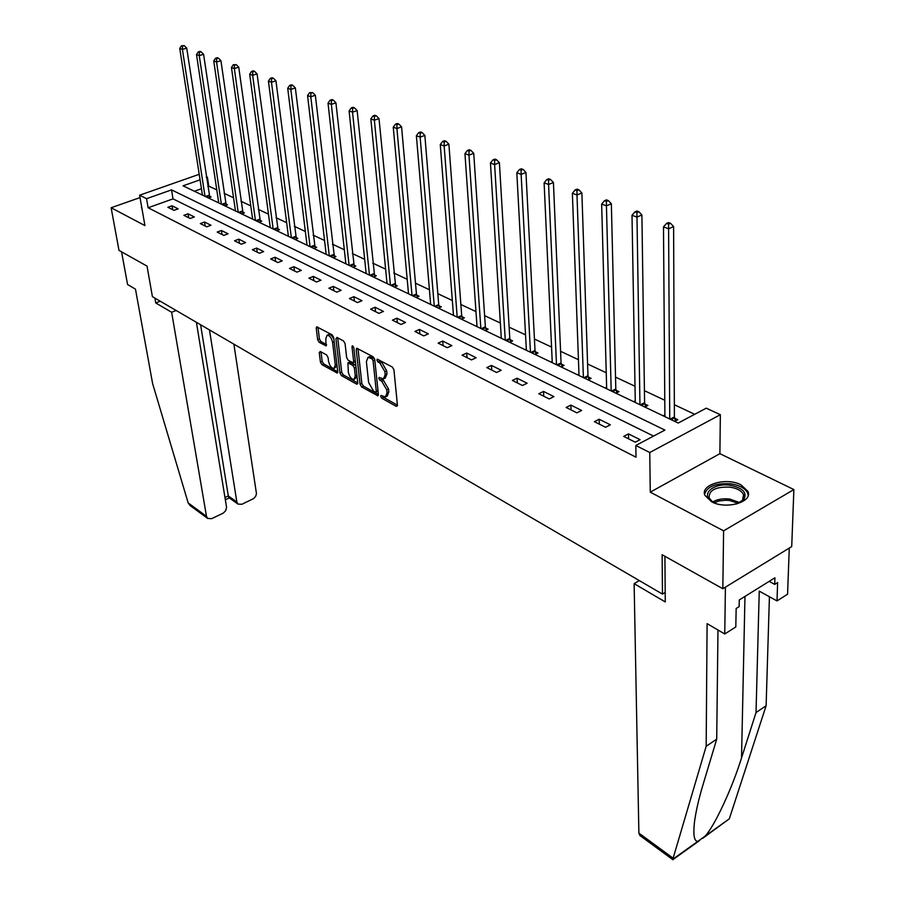 <?xml version="1.0" encoding="UTF-8"?>
<svg xmlns="http://www.w3.org/2000/svg" width="905" height="905" viewBox="0 0 905 905"><rect width="100%" height="100%" fill="white"/><g stroke="black" fill="none" stroke-linecap="round" stroke-linejoin="round"><path stroke-width="1.36" d="M380.654 396.333L381.74 398.211L396.243 406.345L397.431 405.169L393.935 369.794L392.34 367.057L377.249 359.138L376.876 360.088L377.973 361.977L379.851 362.996L384.885 371.661L385.191 374.613L383.494 378.878L379.15 377.396L378.776 378.324L379.874 380.202L381.74 381.231L386.74 389.874L387.046 392.781L385.383 396.944L381.016 395.428L380.654 396.333M382.589 396.141L383.528 397.385L397.431 405.169M378.799 359.817L381.661 362.181L379.851 362.996M380.7 378.086L383.539 380.417L381.74 381.231M711.511 501.721C725.968 509.911 753.22 502.037 747.892 491.325L741.014 484.854C726.466 476.935 699.791 484.639 704.927 495.397L711.511 501.721M320.268 351.445L319.261 352.633L320.427 362.091L321.897 364.647L337.271 373.064L337.746 371.774L333.696 337.486L332.192 334.873L316.705 326.784L316.23 328.119L317.666 339.714L319.148 342.294L326.038 345.846L325.811 338.764L327.09 335.201C329.714 335.45 331.547 337.859 332.599 342.429L335.28 364.987L334.024 368.437C331.411 368.177 329.578 365.767 328.526 361.231L328.074 357.509L326.592 354.93L320.268 351.445M653.568 436.086L173.025 198.874L148.115 207.743L146.553 198.704L139.619 195.209L199.202 174.303M722.835 588.748L723.593 530.839L793.877 489.56L791.717 546.563L722.835 588.748L662.132 554.742L662.471 594.099L152.413 296.648L147.029 266.104L118.996 250.391L111.123 207.754L144.924 225.583L139.619 195.209M793.877 489.56L719.894 453.677L650.265 492.15L723.593 530.839M650.265 492.15L649.756 452.511L635.819 445.486L664.892 430.09L171.543 189.88L146.553 198.704M148.115 207.743L636.023 457.195L635.819 445.486M360.077 384.274L361.593 386.91L377.905 395.824L378.403 394.535L374.727 359.5L373.165 356.796L356.74 348.221L356.219 349.568L360.077 384.274L361.842 383.471L363.369 386.107L378.403 394.523M357.758 383.675L356.694 384.161L341.468 375.62L339.963 373.018L335.936 338.696L336.999 337.452L343.538 340.947L345.065 343.583L346.672 357.667L348.199 360.303L353.154 362.803L353.651 361.48L352 346.762L352.362 345.812L353.844 347.746L357.78 382.985L343.221 374.84L341.468 375.62M356.694 384.161L357.78 382.985M140.037 197.584L111.123 207.754M662.471 594.099L665.198 592.47M640.061 439.66L628.5 433.88L623.703 436.391L635.253 442.194L640.061 439.66M610.343 424.807L599.189 419.241L594.415 421.673L605.558 427.273L610.343 424.807M581.644 410.474L570.874 405.089L566.134 407.454L576.892 412.861L581.644 410.474M553.928 396.616L543.52 391.424L538.803 393.72L549.199 398.947L553.928 396.616M527.14 383.234L517.06 378.2L512.377 380.439L522.434 385.496L527.14 383.234M501.223 370.281L491.472 365.416L486.822 367.588L496.551 372.487L501.223 370.281M476.143 357.747L466.709 353.041L462.082 355.156L471.505 359.896L476.143 357.747M451.855 345.62L442.726 341.049L438.122 343.119L447.251 347.701L451.855 345.62M428.337 333.866L419.479 329.443L414.909 331.456L423.755 335.891L428.337 333.866M405.531 322.474L396.944 318.187L392.419 320.144L400.983 324.454L405.531 322.474M383.426 311.422L375.1 307.259L370.598 309.182L378.912 313.356L383.426 311.422M361.977 300.709L353.9 296.67L349.421 298.537L357.486 302.587L361.977 300.709M341.162 290.301L333.312 286.387L328.877 288.209L336.705 292.145L341.162 290.301M320.947 280.199L313.322 276.398L308.91 278.174L316.524 281.998L320.947 280.199M301.308 270.391L293.91 266.692L289.521 268.434L296.919 272.145L301.308 270.391M282.224 260.855L275.03 257.258L270.686 258.954L277.869 262.574L282.224 260.855M263.672 251.59L256.669 248.083L252.359 249.746L259.35 253.264L263.672 251.59M245.628 242.574L238.818 239.169L234.531 240.798L241.33 244.214L245.628 242.574M228.071 233.795L221.442 230.481L217.189 232.076L223.807 235.402L228.071 233.795M210.989 225.255L204.53 222.03L200.31 223.592L206.747 226.827L210.989 225.255M194.349 216.94L188.059 213.806L183.873 215.333L190.141 218.478L194.349 216.94M178.138 208.851L172.018 205.786L167.855 207.279L173.964 210.356L178.138 208.851M694.701 414.298L674.349 404.739M664.779 400.248L644.428 390.689M635.005 386.265L615.524 377.114M606.237 372.758L587.594 364.002M578.442 359.704L560.568 351.31M551.552 347.079L534.436 339.036M525.545 334.861L509.13 327.158M500.363 323.04L484.616 315.653M475.973 311.591L460.86 304.499M452.33 300.494L437.828 293.684M429.423 289.736L415.486 283.186M407.193 279.294L393.811 273.005M385.621 269.158L372.758 263.129M364.67 259.328L352.305 253.524M344.33 249.78L332.44 244.192M324.556 240.492L313.119 235.13M305.347 231.476L294.34 226.307M286.659 222.698L276.07 217.72M268.468 214.157L258.276 209.372M250.776 205.854L240.968 201.238M233.558 197.765L224.101 193.319M216.77 189.88L208.772 186.125L207.799 186.475M201.442 188.738L194.394 191.249M674.711 421.357L677.811 419.716L674.655 418.212M664.881 414.852L663.094 415.791M644.824 407.035L647.901 405.451L644.858 403.992M635.253 400.813L633.602 401.662M615.954 393.2L619.02 391.661L616.079 390.259M606.633 387.25L605.106 388.007M588.046 379.84L591.089 378.335L588.25 376.978M578.962 374.127L577.56 374.806M561.055 366.91L564.087 365.439L561.338 364.127M552.208 361.423L550.907 362.045M534.934 354.398L537.955 352.973L535.285 351.706M526.314 349.126L525.115 349.692M509.651 342.282L512.649 340.891L510.069 339.669M501.246 337.214L500.137 337.723M485.159 330.551L488.146 329.194L485.646 328.006M476.958 325.676L475.94 326.128M461.426 319.171L464.389 317.859L461.957 316.705M453.416 314.488L452.489 314.895M438.405 308.152L441.357 306.863L439.004 305.743M430.599 303.627L429.739 304.001M416.085 297.451L419.004 296.207L416.73 295.12M408.449 293.096L407.669 293.424M394.41 287.077L397.318 285.856L395.112 284.792M386.967 282.869L386.254 283.163M373.38 276.998L376.265 275.799L374.116 274.781M366.095 272.937L365.45 273.197M352.939 267.201L355.812 266.047L353.719 265.041M345.823 263.276L345.235 263.513M333.085 257.699L335.936 256.556L333.9 255.583M313.786 248.445L316.614 247.337L314.635 246.386M295.007 239.452L297.813 238.366L295.89 237.449M276.738 230.696L279.532 229.632L277.665 228.75M258.966 222.189L261.737 221.148L259.916 220.277M241.658 213.897L244.407 212.879L242.631 212.03M224.802 205.82L227.528 204.824L225.809 203.998M208.376 197.946L211.091 196.973L209.406 196.17M206.317 176.713L207.426 177.222L206.442 177.572M208.772 186.125L207.426 177.222M200.062 179.824L183.059 185.819L678.207 423.031L706.262 408.178L720.346 414.694L649.756 452.511M719.894 453.677L720.346 414.694M173.025 198.874L171.543 189.88M628.5 433.88L628.602 438.857M599.189 419.241L599.336 424.14M570.874 405.089L571.066 409.931M543.52 391.424L543.747 396.209M517.06 378.2L517.343 382.928M491.472 365.416L491.788 370.088M466.709 353.041L467.048 357.656M442.726 341.049L443.099 345.62M419.479 329.443L419.886 333.945M396.944 318.187L397.374 322.644M375.1 307.259L375.552 311.671M353.9 296.67L354.375 301.026M333.312 286.387L333.809 290.686M313.322 276.398L313.843 280.652M293.91 266.692L294.442 270.9M275.03 257.258L275.584 261.421M256.669 248.083L257.246 252.212M238.818 239.169L239.406 243.241M221.442 230.481L222.053 234.519M204.53 222.03L205.152 226.024M188.059 213.806L188.693 217.754M172.018 205.786L172.663 209.7M141.395 205.401L141.927 208.41M385.926 396.695L387.17 396.13L388.833 391.967L387.046 392.781M383.539 380.417L388.539 389.048L388.833 391.967M384.037 378.629L385.292 378.064L386.989 373.799L385.191 374.613M381.661 362.181L386.695 370.846L386.989 373.799M358.007 348.685L361.842 383.471M375.507 392.182L376.299 391.367L373.052 360.643L371.966 358.753L368.041 357.351L366.378 361.649L368.64 382.566L373.561 391.096L375.507 392.182M376.061 392.216L378.052 391.096M374.659 359.081L373.765 357.95L371.966 358.753M369.342 356.785L373.765 357.95M337.712 337.825L341.728 372.249L343.221 374.84M353.301 362.735L355.382 361.514M348.335 372.147C349.398 376.763 351.276 379.206 353.979 379.478L355.28 376.016L354.387 368.018L352.86 365.382L347.916 362.882L348.335 372.147M354.387 379.297L357.068 376.627M355.914 366.254L354.647 364.591L352.86 365.382M349.545 362.158L354.647 364.591M334.398 368.267L337.033 365.812M333.968 339.816C332.565 336.185 330.868 334.386 328.866 334.443L328.515 334.59M317.994 327.282L319.431 338.968L320.902 341.536L326.513 344.59M319.261 352.633L321.015 351.875L322.169 361.333L323.639 363.889L337.746 371.774M675.469 420.949L674.395 416.911L673.603 226.589L668.648 228.784L663.489 226.884L664.904 416.651M669.745 418.97L668.569 224.18L670.548 223.297L668.478 222.551L666.499 223.422L668.569 224.18M663.489 226.884L666.499 223.422M670.548 223.297L673.603 226.589M716.059 503.542L713.525 502.445C699.146 495.657 712.484 482.376 730.312 485.284C742.915 487.908 747.406 492.671 743.808 499.571L736.387 504.04M739.962 502.569L742.485 500.397L743.548 494.696C741.659 490.793 737.145 488.281 730.007 487.15C715.651 486.596 708.706 490.193 709.158 497.954L712.552 501.902M748.186 495.329L747.711 493.191C745.369 488.349 739.758 485.238 730.901 483.836C715.934 482.874 707.156 486.358 704.588 494.3M141.666 206.917L141.406 207.799M673.128 858.189L672.947 859.75L639.801 835.439L638.885 833.109L673.128 858.189L706.172 746.274L707.099 623.647L724.758 633.975L725.414 587.164L789.273 548.057L787.565 594.223L777.01 600.909L777.621 582.582L774.725 584.392L774.929 577.786L739.272 599.958L739.147 606.61L736.15 608.488L735.81 626.973L724.758 633.975M717.982 630.004L716.703 739.147L703.061 784.567C698.784 798.742 695.922 811.287 694.452 822.192C693.06 835.191 694.203 841.56 697.891 841.311L705.074 836.163C714.249 826.582 731.862 789.16 741.523 757.949L756.026 712.552L759.25 591.135L777.01 600.909M716.703 739.147L706.172 746.274M702.529 838.437L729.317 818.833L766.116 705.73L756.026 712.552M766.116 705.73L769.42 596.723M639.315 580.603L634.122 583.657L638.885 833.109M664.915 556.303L665.266 601.938L634.122 583.657M769.159 581.372L774.725 584.392M154.891 298.084L155.739 302.949L171.645 312.282L206.498 516.359L207.675 518.452L211.68 518.644L223.331 513.078L225.741 510.578L226.567 507.377L196.408 322.304M171.645 312.282L176.158 310.494M190.186 505.624L188.172 502.931L152.617 383.584L135.479 289.148L127.571 284.509L121.564 251.839M229.089 497.807L228.32 495.963L236.85 501.981L238.049 504.119L241.884 504.277L253.739 498.519L255.651 496.37L256.477 493.711L233.897 344.172M236.85 501.981L209.462 329.918M155.739 302.949L160.219 301.195M224.994 497.535L228.32 495.963L200.605 324.748M645.65 406.617L644.598 402.702L641.905 214.96L636.973 217.109L632.007 215.277L635.287 402.465M639.959 404.705L636.905 212.584L638.885 211.736L636.894 211.001L634.914 211.861L636.905 212.584M632.007 215.277L634.914 211.861M638.885 211.736L641.905 214.96M616.837 392.759L615.807 388.98L611.35 203.761L606.441 205.842L601.655 204.078L606.667 388.754M611.192 390.926L606.441 205.842L606.395 201.408L608.352 200.582L606.441 199.881L604.472 200.706L606.395 201.408M601.655 204.078L604.472 200.706M608.352 200.582L611.35 203.761M588.985 379.376L587.979 375.722L581.881 192.957L576.994 194.982L572.379 193.274L579.019 375.507M583.386 377.6L576.994 194.982L576.96 190.627L578.917 189.824L577.062 189.145L575.105 189.948L576.96 190.627M572.379 193.274L575.105 189.948M578.917 189.824L581.881 192.957M562.05 366.423L561.066 362.894L553.43 182.527L548.577 184.496L544.12 182.844L552.265 362.69M556.496 364.715L548.577 184.496L548.554 180.231L550.5 179.439L548.713 178.794L546.767 179.575L548.554 180.231M544.12 182.844L546.767 179.575M550.5 179.439L553.43 182.527M535.975 353.9L535.013 350.484L525.952 172.459L521.133 174.371L516.823 172.776L526.371 350.292M530.466 352.249L521.133 174.371L521.122 170.174L523.056 169.416L521.325 168.782L519.391 169.552L521.122 170.174M516.823 172.776L519.391 169.552M523.056 169.416L525.952 172.459M510.737 341.785L509.798 338.459L499.402 162.73L494.616 164.586L490.442 163.047L501.302 338.278M505.273 340.178L494.616 164.586L494.616 160.468L496.528 159.732L494.865 159.122L492.942 159.857L494.616 160.468M490.442 163.047L492.942 159.857M496.528 159.732L499.402 162.73M486.29 330.042L485.363 326.818L473.734 153.318L468.971 155.128L464.944 153.646L477.026 326.648M480.86 328.492L468.971 155.128L468.982 151.078L470.883 150.366L469.276 149.766L467.365 150.49L468.982 151.078M464.944 153.646L467.365 150.49M470.883 150.366L473.734 153.318M462.591 318.662L461.686 315.528L448.891 144.212L444.163 145.977L440.271 144.54L453.484 315.37M457.206 317.157L444.163 145.977L444.185 142.006L446.075 141.293L444.513 140.728L442.624 141.429L444.185 142.006M440.271 144.54L442.624 141.429M446.075 141.293L448.891 144.212M439.604 307.632L438.721 304.589L424.852 135.399L420.158 137.119L416.379 135.727L430.667 304.442M434.276 306.173L420.158 137.119L420.18 133.216L422.069 132.526L420.554 131.972L418.676 132.662L420.18 133.216M416.379 135.727L418.676 132.662M422.069 132.526L424.852 135.399M417.318 296.931L416.447 293.978L401.571 126.858L396.91 128.544L393.245 127.186L408.517 293.831M412.024 295.505L396.91 128.544L396.944 124.698L398.811 124.03L397.34 123.499L395.474 124.166L396.944 124.698M393.245 127.186L395.474 124.166M398.811 124.03L401.571 126.858M395.677 286.546L379.003 118.589L374.376 120.229L370.835 118.917L387.035 283.536M390.428 285.166L374.376 120.229L374.421 116.451L376.276 115.795L374.851 115.274L372.996 115.931L374.421 116.451M370.835 118.917L372.996 115.931M376.276 115.795L379.003 118.589M374.67 276.466L357.136 110.58L352.531 112.175L349.104 110.908L366.163 273.536M369.466 275.12L352.531 112.175L352.588 108.453L354.432 107.819L353.052 107.31L351.208 107.944L352.588 108.453M349.104 110.908L351.208 107.944M354.432 107.819L357.136 110.58M354.262 266.67L335.913 102.797L331.354 104.358L328.017 103.125L345.891 263.83M349.104 265.369L331.354 104.358L331.411 100.693L333.244 100.07L331.897 99.584L330.076 100.206L331.411 100.693M328.017 103.125L330.076 100.206M333.244 100.07L335.913 102.797M334.431 257.156L315.336 95.251L310.8 96.778L307.564 95.579L326.185 254.384M329.307 255.889L310.8 96.778L310.868 93.17L312.678 92.559L309.567 92.695L310.868 93.17M307.564 95.579L309.567 92.695M312.678 92.559L315.336 95.251M315.144 247.913L295.347 87.921L290.844 89.414L287.711 88.26L307.033 245.21M310.064 246.669L290.844 89.414L290.924 85.862L292.722 85.274L291.455 84.81L289.657 85.409L290.924 85.862M287.711 88.26L289.657 85.409M292.722 85.274L295.347 87.921M296.388 238.92L275.935 80.805L271.477 82.264L268.423 81.145L288.401 236.284M291.353 237.698L271.477 82.264L271.545 78.769L273.333 78.192L272.111 77.74L270.324 78.328L271.545 78.769M268.423 81.145L270.324 78.328M273.333 78.192L275.935 80.805M278.14 230.164L257.077 73.893L252.653 75.319L249.678 74.233L270.278 227.608M273.152 228.976L252.653 75.319L252.733 71.88L254.497 71.314L253.31 70.873L251.545 71.45L252.733 71.88M249.678 74.233L251.545 71.45M254.497 71.314L257.077 73.893M260.38 221.646L238.75 67.174L234.35 68.576L231.465 67.513L252.631 219.157M255.436 220.492L234.35 68.576L234.44 65.183L236.194 64.628L233.286 64.753L234.44 65.183M231.465 67.513L233.286 64.753M236.194 64.628L238.75 67.174M243.094 213.365L220.922 60.646L216.555 62.004L213.75 60.974L235.458 210.922M238.185 212.222L216.555 62.004L216.646 58.667L218.399 58.124L217.268 57.705L215.526 58.248L216.646 58.667M213.75 60.974L215.526 58.248M218.399 58.124L220.922 60.646M226.25 205.288L203.58 54.289L199.247 55.624L196.521 54.617L218.727 202.912M221.374 204.179L199.247 55.624L199.349 52.332L201.08 51.8L199.982 51.393L198.252 51.924L199.349 52.332M196.521 54.617L198.252 51.924M201.08 51.8L203.58 54.289M209.836 197.426L186.713 48.101L182.414 49.413L179.756 48.429L202.426 195.095M205.005 196.34L182.414 49.413L182.505 46.166L184.224 45.635L181.441 45.77L182.505 46.166M179.756 48.429L181.441 45.77M184.224 45.635L186.713 48.101M383.528 397.385L381.74 398.211M379.783 361.174L377.973 361.977M381.661 379.399L379.874 380.202M388.539 389.048L386.74 389.874M386.695 370.846L384.885 371.661M397.408 405.791L396.243 406.345M358.018 348.787L356.219 349.568M378.392 395.18L377.261 395.7M363.369 386.107L361.593 386.91M377.996 390.587L376.299 391.367M374.772 359.873L373.052 360.643M371.808 356.909L370.009 357.701M341.728 372.249L339.963 373.018M337.723 337.927L335.936 338.696M355.303 360.756L353.651 361.48M353.188 346.242L352 346.762M356.921 375.281L355.28 376.016M356.027 367.294L354.387 368.018M350.28 362.204L348.504 362.984M336.864 364.296L335.28 364.987M334.194 341.751L332.599 342.429M326.479 345.314L325.472 345.744M320.902 341.536L319.148 342.294M319.431 338.968L317.666 339.714M318.006 327.372L316.23 328.119M337.723 372.498L336.694 372.951M323.639 363.889L321.897 364.647M322.169 361.333L320.427 362.091M674.542 417.827L671.114 419.626M674.395 416.911L670.119 419.151M712.676 501.981C717.292 499.266 723.005 498.304 729.815 499.085L739.826 502.648M738.367 503.327L729.679 500.51L726.07 500.239L719.034 500.94L714.113 502.728M672.969 859.128L697.891 841.311M705.074 836.163L729.317 818.833M744.973 596.418L741.523 757.949M188.172 502.931L206.498 516.359M644.745 403.607L641.34 405.361M644.598 402.702L640.344 404.886M615.954 389.874L612.561 391.582M615.807 388.98L611.576 391.107M588.137 376.604L584.754 378.256M587.979 375.722L583.77 377.792M561.224 363.765L557.865 365.382M561.066 362.894L556.88 364.907M535.172 351.344L531.835 352.905M535.013 350.484L530.85 352.441M509.956 339.307L506.642 340.834M509.798 338.459L505.657 340.371M485.533 327.655L482.229 329.149M485.363 326.818L481.256 328.673M461.855 316.354L458.575 317.813M461.686 315.528L457.602 317.338M438.891 305.404L435.633 306.818M438.721 304.589L434.66 306.354M416.617 294.781L413.381 296.161M416.447 293.978L412.409 295.697M394.999 284.464L391.786 285.81M394.829 283.672L390.813 285.347M374.003 274.453L370.812 275.765M373.833 273.661L369.851 275.301M353.617 264.724L350.439 266.013M353.436 263.943L349.488 265.55M333.798 255.267L330.642 256.522M333.628 254.497L329.692 256.07M314.533 246.081L311.399 247.303M314.352 245.323L310.449 246.85M295.788 237.133L292.677 238.332M295.618 236.386L291.738 237.891M277.552 228.433L274.475 229.61M277.382 227.698L273.536 229.169M259.814 219.972L256.749 221.125M259.633 219.236L255.81 220.673M242.529 211.725L239.486 212.856M242.359 211.001L238.558 212.404M225.707 203.704L222.675 204.802M225.526 202.98L221.759 204.36M209.304 195.876L206.306 196.951M209.123 195.175L205.378 196.521M369.84 356.559L368.041 357.351M349.681 362.091L347.916 362.882M328.866 334.443L327.09 335.201M742.485 500.397L743.808 499.571M743.458 498.825L743.548 494.696M699.78 840.406L672.958 859.592M238.049 504.119L228.999 497.739M229.259 497.931L225.356 499.764M189.903 505.409L207.675 518.452"/></g></svg>
